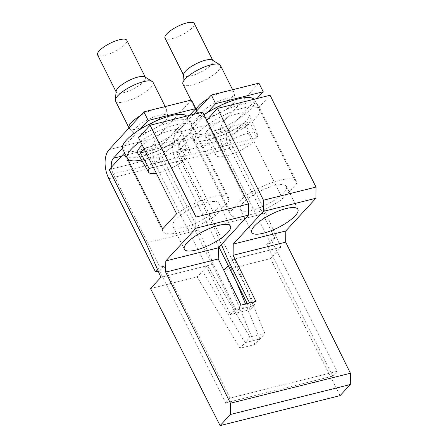 <?xml version="1.0" encoding="UTF-8"?>
<svg xmlns="http://www.w3.org/2000/svg" width="448" height="448" viewBox="0 0 448 448"><rect width="100%" height="100%" fill="white"/><g stroke="black" fill="none" stroke-linecap="round" stroke-linejoin="round"><path stroke-width="0.34" stroke-dasharray="2.24 1.68" d="M249.598 302.971L251.306 306.382L255.898 301.398M221.385 244.513L213.45 226.257L176.641 152.746L192.035 136.035L230.098 212.055L244.054 196.913L205.985 120.893L206.651 120.165M251.306 306.382L236.432 310.1L213.427 264.163L198.576 229.97L161.767 156.464L177.162 139.754A36.882 10.724 -26.6 0 1 126.644 156.918M228.301 260.445L280.857 247.318L266.006 213.13L229.197 139.619L244.586 122.909A36.882 10.724 -26.6 0 1 192.304 138.415A36.882 10.724 -26.6 0 1 192.035 136.035M340.088 395.629L270.514 258.602L280.857 247.318M280.879 247.358L234.214 259.011L264.914 333.553L250.04 337.266L207.553 265.67L160.894 277.329M160.871 277.29L213.427 264.163M213.45 226.257L266.006 213.13M176.641 152.746L229.197 139.619M230.098 212.055A36.882 10.724 -26.6 0 0 230.373 214.435A36.882 10.724 -26.6 0 0 282.654 198.929L244.586 122.909M244.054 196.913A36.882 10.724 -26.6 0 1 296.335 181.406A36.882 10.724 -26.6 0 1 296.61 183.786L258.541 107.766L270.049 95.267M282.654 198.929L296.61 183.786M283.685 192.842A25.777 7.493 -26.6 0 1 259.123 207.973A25.777 7.493 -26.6 0 1 240.307 209.462A25.777 7.493 -26.6 0 1 243.029 203A25.777 7.493 -26.6 0 1 267.585 187.863A25.777 7.493 -26.6 0 1 286.401 186.379A25.777 7.493 -26.6 0 1 283.685 192.842M205.985 120.893A36.882 10.724 -26.6 0 1 258.266 105.386A36.882 10.724 -26.6 0 1 258.541 107.766M236.432 310.1L241.024 305.116M228.206 265.535L234.214 259.011M223.86 270.256L270.514 258.602M245.515 303.99L259.918 338.974L245.045 342.686L240.05 348.242L254.923 344.529L264.914 333.553M150.528 288.574L197.187 276.92L202.563 271.09L245.045 342.686L250.04 337.266M254.923 344.529L224.14 270.922M240.05 348.242L197.187 276.92M202.563 271.09L207.553 265.67M138.555 137.738A36.882 10.724 -26.6 0 1 190.837 122.231A36.882 10.724 -26.6 0 1 191.111 124.606L202.619 112.112M176.624 213.758A36.882 10.724 -26.6 0 1 228.906 198.251A36.882 10.724 -26.6 0 1 229.18 200.626L191.111 124.606M162.669 228.9A36.882 10.724 -26.6 0 0 162.943 231.28A36.882 10.724 -26.6 0 0 215.225 215.774L229.18 200.626M216.255 209.686A25.777 7.493 -26.6 0 1 191.694 224.818A25.777 7.493 -26.6 0 1 172.878 226.307A25.777 7.493 -26.6 0 1 175.599 219.845A25.777 7.493 -26.6 0 1 200.155 204.708A25.777 7.493 -26.6 0 1 218.971 203.224A25.777 7.493 -26.6 0 1 216.255 209.686M126.616 156.901A36.882 10.724 -26.6 0 1 124.874 155.26A36.882 10.724 -26.6 0 1 124.606 152.88M215.225 215.774L177.162 139.754M109.211 169.59L161.767 156.464M146.02 243.102L198.576 229.97M237.468 119.56A36.047 10.478 153.4 0 0 254.856 100.682L228.463 129.483A11.738 6.838 76 0 0 228.318 145.141L180.718 157.035A11.738 6.838 76 0 1 180.869 141.372L228.463 129.483M258.91 83.149L224.157 120.876A21.795 12.695 76 0 0 223.882 149.957L270.57 243.191L275.005 238.375L228.318 145.141M256.973 98.532L254.856 100.682M218.982 247.122L176.282 161.851A21.795 12.695 76 0 1 176.557 132.765L193.48 114.397M217.935 113.736A18.967 5.516 -26.6 0 1 201.426 116.452A18.967 5.516 -26.6 0 1 218.271 101.377A18.967 5.516 -26.6 0 1 235.217 99.534A18.967 5.516 -26.6 0 1 217.935 113.736M203.952 114.766A36.047 10.478 153.4 0 0 189.874 131.449L180.869 141.372M189.874 131.449L207.262 112.571M180.718 157.035L254.699 304.769L250.264 309.585L247.246 303.559M254.1 99.254A36.047 10.478 -26.6 0 1 254.643 100.022A36.047 10.478 -26.6 0 1 254.906 100.778M237.518 119.655A36.047 10.478 -26.6 0 1 222.09 127.904A36.047 10.478 -26.6 0 1 190.182 132.306A36.047 10.478 -26.6 0 1 189.918 131.544M270.57 243.191L266.599 244.182L332.679 376.141L225.585 402.892L230.026 398.076L337.12 371.325L271.034 239.366L275.005 238.375M254.699 304.769L234.87 309.725L160.888 161.986A11.738 6.838 -104 0 1 161.034 146.328L121.554 156.19M230.026 398.076L163.946 266.118L159.975 267.109L113.288 173.874L160.888 161.986M266.599 244.182L271.034 239.366M225.585 402.892L159.505 270.934L158.25 271.247M191.481 99.994L156.727 137.721A21.795 12.695 -104 0 0 156.453 166.802L230.429 314.541L234.87 309.725M250.264 309.585L230.429 314.541M226.71 137.133A36.047 10.478 153.4 0 0 259.263 109.25A36.047 10.478 153.4 0 0 227.354 113.646A36.047 10.478 153.4 0 0 194.802 141.529A36.047 10.478 153.4 0 0 226.71 137.133M226.632 91.213A20.955 6.093 -26.6 0 1 233.918 92.338A20.955 6.093 -26.6 0 1 234.086 92.859A20.955 6.093 -26.6 0 1 214.995 108.55A20.955 6.093 -26.6 0 1 196.756 111.552A20.955 6.093 -26.6 0 1 196.47 111.154M207.85 98.801A20.955 6.093 -26.6 0 1 215.37 94.898A20.955 6.093 -26.6 0 1 222.04 92.361M332.679 376.141L337.12 371.325M227.254 117.415A24.478 7.118 153.4 0 0 205.201 136.45A24.478 7.118 153.4 0 0 226.811 133.364A24.478 7.118 153.4 0 0 248.97 114.531A24.478 7.118 153.4 0 0 227.254 117.415M182.986 84.23A20.955 6.093 153.4 0 0 201.533 81.676A20.955 6.093 153.4 0 0 220.461 65.464M245.325 126.711L252.448 142.682A23.29 6.77 -26.6 0 1 236.522 152.342A23.29 6.77 -26.6 0 1 215.953 155.277A23.29 6.77 -26.6 0 1 216.574 151.642L207.894 136.058A24.259 7.05 -26.6 0 1 212.335 131.242L221.015 146.826A23.29 6.77 -26.6 0 1 236.942 137.166A23.29 6.77 -26.6 0 1 257.6 134.422A23.29 6.77 -26.6 0 1 256.883 137.866L249.76 121.89A24.259 7.05 -26.6 0 1 245.325 126.711L207.894 136.058M183.54 74.474A16.346 4.754 153.4 0 0 183.686 75.337A16.346 4.754 153.4 0 0 198.156 73.343A16.346 4.754 153.4 0 0 212.918 60.698A16.346 4.754 153.4 0 0 212.318 60.066M252.448 142.682L216.574 151.642M249.76 121.89L212.335 131.242M256.883 137.866L221.015 146.826M165.01 38.041A16.346 4.754 153.4 0 0 179.48 36.047A16.346 4.754 153.4 0 0 194.242 23.402M161.034 146.328L189.543 115.377M150.506 130.581A18.967 5.516 -26.6 0 1 133.997 133.297A18.967 5.516 -26.6 0 1 150.842 118.222A18.967 5.516 -26.6 0 1 167.787 116.379A18.967 5.516 -26.6 0 1 150.506 130.581M157.578 269.707L159.975 267.109M111.356 167.261A11.738 6.838 -104 0 0 113.288 173.874M122.444 148.294L139.832 129.416M186.67 116.099A36.047 10.478 -26.6 0 1 187.214 116.866A36.047 10.478 -26.6 0 1 187.477 117.622M170.089 136.5A36.047 10.478 -26.6 0 1 154.661 144.749A36.047 10.478 -26.6 0 1 122.752 149.145M170.038 136.405A36.047 10.478 153.4 0 0 187.426 117.527M141.59 159.981A36.047 10.478 153.4 0 0 159.281 153.972A36.047 10.478 153.4 0 0 191.834 126.095A36.047 10.478 153.4 0 0 159.925 130.491A36.047 10.478 153.4 0 0 140.426 141.473M159.202 108.058A20.955 6.093 -26.6 0 1 166.488 109.183A20.955 6.093 -26.6 0 1 166.656 109.704A20.955 6.093 -26.6 0 1 147.566 125.395A20.955 6.093 -26.6 0 1 129.332 128.397A20.955 6.093 -26.6 0 1 129.041 127.999M140.42 115.64A20.955 6.093 -26.6 0 1 147.941 111.742A20.955 6.093 -26.6 0 1 154.61 109.206M159.505 270.934L163.946 266.118M137.771 153.294A24.478 7.118 153.4 0 0 159.382 150.209A24.478 7.118 153.4 0 0 181.541 131.376A24.478 7.118 153.4 0 0 159.824 134.26A24.478 7.118 153.4 0 0 142.257 145.135M115.556 101.074A20.955 6.093 153.4 0 0 134.109 98.515A20.955 6.093 153.4 0 0 153.031 82.309M189.454 154.711L153.586 163.671A23.29 6.77 -26.6 0 1 169.512 154.011A23.29 6.77 -26.6 0 1 190.17 151.267A23.29 6.77 -26.6 0 1 189.454 154.711L182.33 138.734A24.259 7.05 -26.6 0 1 177.895 143.55L185.018 159.527A23.29 6.77 -26.6 0 1 169.092 169.182A23.29 6.77 -26.6 0 1 156.369 173.314M144.094 148.798A24.259 7.05 -26.6 0 1 144.906 148.086L153.586 163.671M116.11 91.319A16.346 4.754 153.4 0 0 116.256 92.176A16.346 4.754 153.4 0 0 130.726 90.182A16.346 4.754 153.4 0 0 145.488 77.538A16.346 4.754 153.4 0 0 144.889 76.91M177.895 143.55L145.516 151.642M185.018 159.527L153.418 167.418M182.33 138.734L144.906 148.086M97.58 54.886A16.346 4.754 153.4 0 0 112.05 52.892A16.346 4.754 153.4 0 0 126.812 40.247M236.499 282.094L229.225 264.432M224.157 120.876L176.557 132.765M156.453 166.802L108.853 178.69M223.882 149.957L176.282 161.851M156.727 137.721L109.127 149.61M230.373 214.435L192.304 138.415M296.335 181.406L258.266 105.386M251.798 232.411L240.307 209.462M297.892 209.328L286.401 186.379M228.906 198.251L190.837 122.231M162.943 231.28L124.874 155.26M230.462 226.173L218.971 203.224M184.369 249.256L172.878 226.307M254.643 100.022L259.263 109.25M201.426 116.452L196.756 111.552M235.217 99.534L234.086 92.859M190.182 132.306L194.802 141.529M190.943 100.128L195.401 109.021M232.607 89.718L233.918 92.338M257.6 134.422L248.97 114.531M215.953 155.277L205.201 136.45M183.501 74.962L183.686 75.337M212.733 60.323L212.918 60.698M187.214 116.866L191.834 126.095M133.997 133.297L129.332 128.397M167.787 116.379L166.656 109.704M165.178 106.562L166.488 109.183M190.17 151.267L181.541 131.376M116.071 91.801L116.256 92.176M145.303 77.162L145.488 77.538"/><path stroke-width="0.67" d="M350.314 384.53L230.328 414.501L220.102 425.6L340.088 395.629L350.314 384.53L350.42 373.246L230.434 403.217L165.687 272.121L218.243 258.989L241.024 305.116L255.898 301.398L233.117 255.276L285.673 242.15L285.779 230.961L315.913 198.251L263.357 211.378L233.223 244.093L233.117 255.276M315.913 198.251L316.019 187.068L263.463 200.194L263.357 211.378M263.463 200.194L217.493 108.399L270.049 95.267L316.019 187.068M206.651 120.165L217.493 108.399M249.598 302.971L228.301 260.445L221.385 244.513M220.102 425.6L150.528 288.574L160.894 277.329L146.02 243.102L109.211 169.59L124.606 152.88L162.669 228.9L176.624 213.758L138.555 137.738L150.063 125.238L202.619 112.112L248.59 203.907L196.034 217.039L195.927 228.222L165.794 260.932L165.687 272.121M233.223 244.093L285.779 230.961M295.176 215.79A25.777 7.493 -26.6 0 1 270.614 230.927A25.777 7.493 -26.6 0 1 251.798 232.411A25.777 7.493 -26.6 0 1 254.52 225.949A25.777 7.493 -26.6 0 1 279.076 210.818A25.777 7.493 -26.6 0 1 297.892 209.328A25.777 7.493 -26.6 0 1 295.176 215.79M350.42 373.246L285.673 242.15M224.14 270.922L223.86 270.256L228.206 265.535M230.328 414.501L230.434 403.217M196.034 217.039L150.063 125.238M165.794 260.932L218.35 247.806L218.243 258.989M218.35 247.806L248.483 215.096L195.927 228.222M227.746 232.635A25.777 7.493 -26.6 0 1 203.185 247.766A25.777 7.493 -26.6 0 1 184.369 249.256A25.777 7.493 -26.6 0 1 187.09 242.794A25.777 7.493 -26.6 0 1 211.646 227.657A25.777 7.493 -26.6 0 1 230.462 226.173A25.777 7.493 -26.6 0 1 227.746 232.635M248.483 215.096L248.59 203.907M263.217 91.756L258.91 83.149L211.31 95.038L215.622 103.645L263.217 91.756L256.973 98.532M193.48 114.397L211.31 95.038M203.952 114.766A36.047 10.478 153.4 0 1 207.262 112.571L207.306 112.672A36.047 10.478 -26.6 0 1 222.734 104.423A36.047 10.478 -26.6 0 1 254.1 99.254M215.622 103.645L207.306 112.672M247.246 303.559L218.982 247.122M158.25 271.247L155.54 271.925L157.578 269.707M143.881 111.882L148.193 120.49L195.787 108.601L191.481 99.994L143.881 111.882L109.127 149.61A21.795 12.695 -104 0 0 108.853 178.69L155.54 271.925M196.47 111.154A20.955 6.093 -26.6 0 1 196.442 111.104A20.955 6.093 -26.6 0 1 207.85 98.801M222.04 92.361A20.955 6.093 -26.6 0 1 226.632 91.213M232.607 89.718L220.461 65.464A20.955 6.093 153.4 0 0 219.694 64.652A20.955 6.093 153.4 0 0 201.914 68.023A20.955 6.093 153.4 0 0 182.795 83.132A20.955 6.093 153.4 0 0 182.986 84.23L190.943 100.128M219.694 64.652L212.318 60.066A16.346 4.754 153.4 0 0 198.447 62.692A16.346 4.754 153.4 0 0 183.54 74.474L182.795 83.132M212.733 60.323L194.242 23.402A16.346 4.754 153.4 0 0 179.777 25.396A16.346 4.754 153.4 0 0 165.01 38.041L183.501 74.962M195.787 108.601L189.543 115.377M148.193 120.49L139.877 129.511A36.047 10.478 -26.6 0 1 155.305 121.268A36.047 10.478 -26.6 0 1 186.67 116.099M139.877 129.511L139.832 129.416A36.047 10.478 153.4 0 0 122.444 148.294L113.439 158.217A11.738 6.838 -104 0 0 111.356 167.261M140.426 141.473A36.047 10.478 153.4 0 0 127.372 158.374L122.752 149.145A36.047 10.478 -26.6 0 1 122.489 148.389M129.041 127.999A20.955 6.093 -26.6 0 1 129.013 127.949A20.955 6.093 -26.6 0 1 140.42 115.64M154.61 109.206A20.955 6.093 -26.6 0 1 159.202 108.058M127.372 158.374A36.047 10.478 153.4 0 0 141.59 159.981M142.257 145.135A24.478 7.118 153.4 0 0 137.771 153.294L148.523 172.122A23.29 6.77 -26.6 0 1 149.145 168.487L140.465 152.902A24.259 7.05 -26.6 0 1 144.094 148.798M165.178 106.562L153.031 82.309A20.955 6.093 153.4 0 0 152.264 81.497A20.955 6.093 153.4 0 0 134.484 84.862A20.955 6.093 153.4 0 0 115.366 99.971A20.955 6.093 153.4 0 0 115.556 101.074L129.013 127.949M156.369 173.314A23.29 6.77 -26.6 0 1 148.523 172.122M152.264 81.497L144.889 76.91A16.346 4.754 153.4 0 0 131.018 79.537A16.346 4.754 153.4 0 0 116.11 91.319L115.366 99.971M145.516 151.642L140.465 152.902M153.418 167.418L149.145 168.487M145.303 77.162L126.812 40.247A16.346 4.754 153.4 0 0 112.347 42.241A16.346 4.754 153.4 0 0 97.58 54.886L116.071 91.801M245.515 303.99L236.499 282.094M121.554 156.19L113.439 158.217M195.401 109.021L196.442 111.104"/></g></svg>
